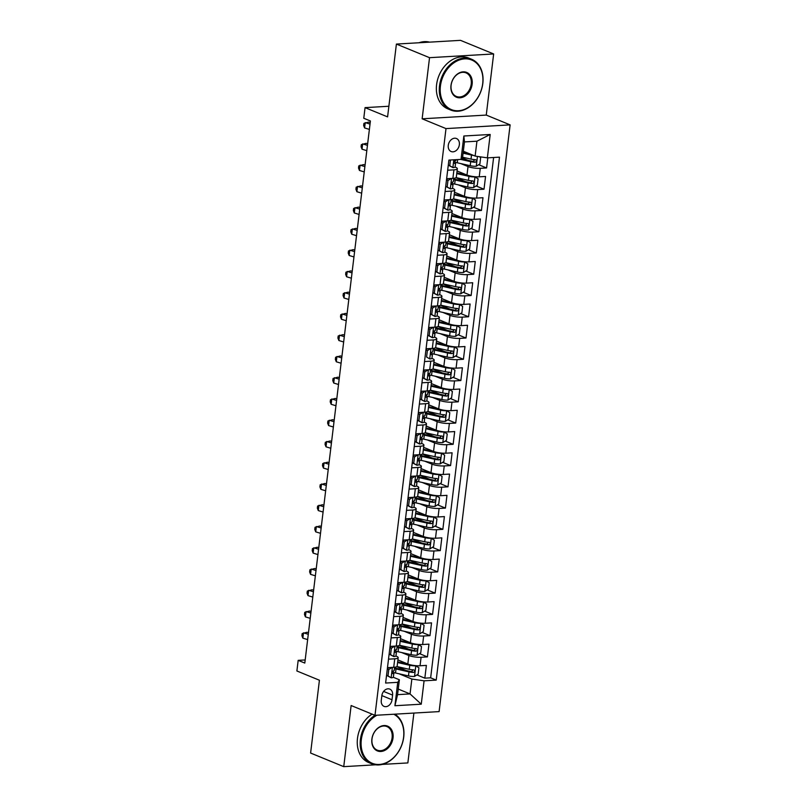 <?xml version="1.0" encoding="UTF-8"?>
<svg xmlns="http://www.w3.org/2000/svg" width="807" height="807" viewBox="0 0 807 807"><rect width="100%" height="100%" fill="white"/><g stroke="black" fill="none" stroke-linecap="round" stroke-linejoin="round"><path stroke-width="1.21" d="M448.268 145.351A7.031 5.326 112.3 0 0 451.143 151.534A7.031 5.326 112.3 0 0 459.365 144.705A7.031 5.326 112.3 0 0 456.49 138.522A7.031 5.326 112.3 0 0 448.268 145.351M493.652 53.958L460.515 40.35L396.398 44.072L429.536 57.68L422.142 118.8L445.999 128.595L510.115 124.873L486.258 115.078L493.652 53.958L429.536 57.68M445.999 128.595L374.993 715.325L439.109 711.603L510.115 124.873M382.195 764.411L407.858 762.928L413.89 713.065M374.993 715.325L351.136 705.53L343.742 766.65L375.568 764.804M343.742 766.65L310.604 753.042L319.421 680.23L296.885 670.98L298.176 660.348L304.804 663.072L370.403 120.979L363.775 118.266L365.057 107.634L387.592 116.884L396.398 44.072M397.901 659.924L407.828 664A8.786 1.957 6.9 0 0 420.054 665.775L426.378 665.402L424.835 678.162L416.926 674.914M406.335 670.556L396.792 666.643M401.634 652.53L408.856 655.496A8.786 1.957 6.9 0 0 421.093 657.271L427.417 656.898L419.499 653.65M408.907 649.302L399.364 645.388M427.417 656.898L428.961 644.147L422.636 644.511A8.786 1.957 6.9 0 1 410.4 642.735L400.474 638.66M403.046 617.405L412.972 621.481A8.786 1.957 6.9 0 0 425.208 623.256L431.533 622.883L429.99 635.644L422.071 632.395M411.479 628.048L401.936 624.124M405.618 596.151L415.544 600.226A8.786 1.957 6.9 0 0 427.781 602.002L434.105 601.629L432.562 614.389L424.643 611.131M414.052 606.783L404.509 602.869M408.191 574.887L418.117 578.962A8.786 1.957 6.9 0 0 430.353 580.737L436.678 580.374L435.134 593.125L427.216 589.877M416.624 585.529L407.081 581.605M410.763 553.632L420.689 557.708A8.786 1.957 6.9 0 0 432.925 559.483L439.25 559.11L437.707 571.87L429.788 568.612M419.196 564.264L409.653 560.351M413.335 532.368L423.261 536.443A8.786 1.957 6.9 0 0 435.498 538.219L441.822 537.855L440.279 550.606L432.36 547.358M421.768 543.01L412.226 539.096M415.908 511.113L425.834 515.189A8.786 1.957 6.9 0 0 438.07 516.964L444.395 516.591L442.851 529.352L434.933 526.103M424.341 521.756L414.798 517.832M418.48 489.859L428.406 493.934A8.786 1.957 6.9 0 0 440.642 495.71L446.967 495.337L445.424 508.097L437.505 504.839M426.913 500.491L417.37 496.577M421.052 468.595L430.978 472.67A8.786 1.957 6.9 0 0 443.214 474.445L449.539 474.082L447.996 486.833L440.077 483.585M429.485 479.237L419.943 475.313M423.625 447.34L433.551 451.416A8.786 1.957 6.9 0 0 445.787 453.191L452.112 452.818L450.568 465.578L442.65 462.32M432.058 457.973L422.515 454.059M426.197 426.076L436.123 430.151A8.786 1.957 6.9 0 0 448.359 431.927L454.684 431.563L453.141 444.314L445.222 441.066M434.63 436.718L425.087 432.804M428.769 404.821L438.695 408.897A8.786 1.957 6.9 0 0 450.931 410.672L457.256 410.299L455.713 423.06L447.794 419.811M437.202 415.464L427.66 411.54M431.342 383.567L441.268 387.642A8.786 1.957 6.9 0 0 453.504 389.408L459.829 389.045L458.285 401.805L450.367 398.547M439.775 394.199L430.232 390.285M433.914 362.303L443.84 366.378A8.786 1.957 6.9 0 0 456.076 368.153L462.401 367.79L460.858 380.541L452.939 377.293M442.347 372.945L432.804 369.021M436.486 341.048L446.412 345.124A8.786 1.957 6.9 0 0 458.648 346.899L464.973 346.526L463.43 359.286L455.511 356.028M444.919 351.681L435.377 347.767M439.058 319.784L448.985 323.859A8.786 1.957 6.9 0 0 461.221 325.635L467.546 325.271L466.002 338.022L458.083 334.774M447.492 330.426L437.949 326.512M441.631 298.529L451.557 302.605A8.786 1.957 6.9 0 0 463.793 304.38L470.118 304.007L468.574 316.768L460.656 313.52M450.064 309.172L440.521 305.248M444.203 277.275L454.129 281.35A8.786 1.957 6.9 0 0 466.365 283.116L472.69 282.753L471.147 295.503L463.228 292.255M452.636 287.907L443.104 283.993M446.775 256.011L456.701 260.086A8.786 1.957 6.9 0 0 468.938 261.861L475.262 261.498L473.719 274.249L465.8 271.001M455.209 266.653L445.676 262.729M449.348 234.756L459.274 238.832A8.786 1.957 6.9 0 0 471.51 240.607L477.835 240.234L476.291 252.995L468.373 249.736M457.781 245.389L448.248 241.475M451.92 213.492L461.846 217.567A8.786 1.957 6.9 0 0 474.082 219.343L480.407 218.979L478.864 231.73L470.945 228.482M460.353 224.134L450.82 220.22M454.492 192.237L464.418 196.313A8.786 1.957 6.9 0 0 476.655 198.088L482.979 197.715L481.436 210.476L473.517 207.228M462.925 202.88L453.393 198.956M457.065 170.973L466.991 175.058A8.786 1.957 6.9 0 0 479.227 176.824L485.552 176.461L484.008 189.211L476.09 185.963M465.498 181.615L455.965 177.701M447.673 170.216L453.917 169.853A8.786 1.957 -173.1 0 0 457.337 168.734A8.786 1.957 -173.1 0 0 455.552 167.271L455.037 167.069M445.101 191.481L451.345 191.118A8.786 1.957 -173.1 0 0 454.765 189.988A8.786 1.957 -173.1 0 0 452.979 188.535L452.465 188.324M442.529 212.735L448.773 212.372A8.786 1.957 -173.1 0 0 452.192 211.252A8.786 1.957 -173.1 0 0 450.407 209.79L449.892 209.588M439.956 233.99L446.2 233.626A8.786 1.957 -173.1 0 0 449.62 232.507A8.786 1.957 -173.1 0 0 447.824 231.054L447.32 230.842M437.384 255.254L443.628 254.891A8.786 1.957 -173.1 0 0 447.048 253.771A8.786 1.957 -173.1 0 0 445.252 252.309L444.748 252.097M434.812 276.508L441.056 276.145A8.786 1.957 -173.1 0 0 444.475 275.026A8.786 1.957 -173.1 0 0 442.68 273.573L442.175 273.361M432.239 297.773L438.483 297.41A8.786 1.957 -173.1 0 0 441.903 296.28A8.786 1.957 -173.1 0 0 440.108 294.827L439.603 294.616M429.667 319.027L435.911 318.664A8.786 1.957 -173.1 0 0 439.331 317.544A8.786 1.957 -173.1 0 0 437.535 316.082L437.031 315.88M427.095 340.282L433.339 339.918A8.786 1.957 -173.1 0 0 436.758 338.799A8.786 1.957 -173.1 0 0 434.963 337.346L434.459 337.134M424.522 361.546L430.767 361.183A8.786 1.957 -173.1 0 0 434.186 360.063A8.786 1.957 -173.1 0 0 432.391 358.601L431.886 358.389M421.95 382.8L428.194 382.437A8.786 1.957 -173.1 0 0 431.614 381.318A8.786 1.957 -173.1 0 0 429.818 379.865L429.314 379.653M419.378 404.065L425.622 403.702A8.786 1.957 -173.1 0 0 429.042 402.572A8.786 1.957 -173.1 0 0 427.246 401.119L426.742 400.908M416.805 425.319L423.05 424.956A8.786 1.957 -173.1 0 0 426.469 423.836A8.786 1.957 -173.1 0 0 424.674 422.374L424.169 422.172M414.233 446.574L420.477 446.21A8.786 1.957 -173.1 0 0 423.897 445.091A8.786 1.957 -173.1 0 0 422.101 443.638L421.597 443.426M411.661 467.838L417.905 467.475A8.786 1.957 -173.1 0 0 421.325 466.355A8.786 1.957 -173.1 0 0 419.529 464.893L419.025 464.681M409.088 489.092L415.333 488.729A8.786 1.957 -173.1 0 0 418.752 487.61A8.786 1.957 -173.1 0 0 416.957 486.157L416.452 485.945M406.516 510.357L412.76 509.994A8.786 1.957 -173.1 0 0 416.18 508.864A8.786 1.957 -173.1 0 0 414.384 507.411L413.88 507.2M403.944 531.611L410.188 531.248A8.786 1.957 -173.1 0 0 413.608 530.128A8.786 1.957 -173.1 0 0 411.812 528.666L411.308 528.464M401.361 552.866L407.616 552.502A8.786 1.957 -173.1 0 0 411.035 551.383A8.786 1.957 -173.1 0 0 409.24 549.93L408.735 549.718M398.789 574.13L405.043 573.767A8.786 1.957 -173.1 0 0 408.463 572.647A8.786 1.957 -173.1 0 0 406.667 571.185L406.163 570.973M396.217 595.384L402.471 595.021A8.786 1.957 -173.1 0 0 405.891 593.902A8.786 1.957 -173.1 0 0 404.095 592.449L403.591 592.237M393.645 616.649L399.899 616.286A8.786 1.957 -173.1 0 0 403.318 615.166A8.786 1.957 -173.1 0 0 401.523 613.703L401.018 613.491M391.072 637.903L397.316 637.54A8.786 1.957 -173.1 0 0 400.746 636.42A8.786 1.957 -173.1 0 0 398.951 634.958L398.446 634.756M392.02 699.77L392.585 695.099A6.809 5.165 112.3 0 0 389.801 689.107A6.809 5.165 112.3 0 0 381.842 695.725L381.277 700.395A6.809 5.165 112.3 0 0 384.061 706.387A6.809 5.165 112.3 0 0 392.02 699.77L381.862 695.604M463.329 151.232L475.131 156.084L476.937 141.205L464.459 141.921L462.653 156.81L461.029 159.382L448.894 160.089L385.615 683.045L397.74 682.339L399.374 679.766L393.302 677.275M461.029 159.382L463.854 136L490.192 134.476L487.367 157.859L499.493 157.153L436.214 680.109L424.079 680.815L421.254 704.198L394.916 705.732L397.74 682.339M460.807 163.589L468.02 166.555L466.991 175.058M458.235 184.843L465.447 187.809L464.418 196.313M455.662 206.108L462.875 209.063L461.846 217.567M453.09 227.362L460.303 230.328L459.274 238.832M450.518 248.617L457.73 251.582L456.701 260.086M447.935 269.881L455.158 272.847L454.129 281.35M445.363 291.135L452.586 294.101L451.557 302.605M442.791 312.4L450.013 315.355L448.985 323.859M440.219 333.654L447.441 336.62L446.412 345.124M437.646 354.909L444.869 357.874L443.84 366.378M435.074 376.173L442.297 379.139L441.268 387.642M432.502 397.427L439.724 400.393L438.695 408.897M429.929 418.692L437.152 421.647L436.123 430.151M427.357 439.946L434.58 442.912L433.551 451.416M424.785 461.2L432.007 464.166L430.978 472.67M422.212 482.465L429.435 485.431L428.406 493.934M419.64 503.719L426.863 506.685L425.834 515.189M417.068 524.984L424.29 527.939L423.261 536.443M414.495 546.238L421.718 549.204L420.689 557.708M411.923 567.492L419.146 570.458L418.117 578.962M409.351 588.757L416.573 591.723L415.544 600.226M406.778 610.011L414.001 612.977L412.972 621.481M404.206 631.276L411.429 634.231L410.4 642.735M388.5 659.158L394.744 658.794A8.786 1.957 6.9 0 0 398.174 657.675A8.786 1.957 6.9 0 0 396.378 656.222L395.874 656.01M424.835 678.162L430.645 677.819L493.612 157.496M468.02 166.555A8.786 1.957 -173.1 0 0 480.256 168.33L486.581 167.957L487.811 157.829M484.008 189.211L477.683 189.584A8.786 1.957 -173.1 0 1 465.447 187.809M481.436 210.476L475.111 210.839A8.786 1.957 -173.1 0 1 462.875 209.063M478.864 231.73L472.539 232.103A8.786 1.957 -173.1 0 1 460.303 230.328M476.291 252.995L469.967 253.358A8.786 1.957 -173.1 0 1 457.73 251.582M473.719 274.249L467.394 274.622A8.786 1.957 -173.1 0 1 455.158 272.847M471.147 295.503L464.822 295.876A8.786 1.957 -173.1 0 1 452.586 294.101M468.574 316.768L462.25 317.131A8.786 1.957 -173.1 0 1 450.013 315.355M466.002 338.022L459.677 338.395A8.786 1.957 -173.1 0 1 447.441 336.62M463.43 359.286L457.105 359.65A8.786 1.957 -173.1 0 1 444.869 357.874M460.858 380.541L454.533 380.914A8.786 1.957 -173.1 0 1 442.297 379.139M458.285 401.805L451.96 402.168A8.786 1.957 -173.1 0 1 439.724 400.393M455.713 423.06L449.388 423.423A8.786 1.957 -173.1 0 1 437.152 421.647M453.141 444.314L446.816 444.687A8.786 1.957 -173.1 0 1 434.58 442.912M450.568 465.578L444.243 465.942A8.786 1.957 -173.1 0 1 432.007 464.166M447.996 486.833L441.671 487.206A8.786 1.957 -173.1 0 1 429.435 485.431M445.424 508.097L439.099 508.46A8.786 1.957 -173.1 0 1 426.863 506.685M442.851 529.352L436.526 529.715A8.786 1.957 -173.1 0 1 424.29 527.939M440.279 550.606L433.954 550.979A8.786 1.957 -173.1 0 1 421.718 549.204M437.707 571.87L431.382 572.234A8.786 1.957 -173.1 0 1 419.146 570.458M435.134 593.125L428.81 593.498A8.786 1.957 -173.1 0 1 416.573 591.723M432.562 614.389L426.237 614.752A8.786 1.957 -173.1 0 1 414.001 612.977M429.99 635.644L423.665 636.007A8.786 1.957 -173.1 0 1 411.429 634.231M387.471 667.661L393.715 667.298A8.786 1.957 6.9 0 0 397.145 666.178L398.174 657.675M390.043 646.407L396.287 646.044A8.786 1.957 6.9 0 0 399.717 644.924L400.746 636.42M392.616 625.153L398.87 624.789A8.786 1.957 6.9 0 0 402.29 623.66L403.318 615.166M395.188 603.888L401.442 603.525A8.786 1.957 6.9 0 0 404.862 602.405L405.891 593.902M397.76 582.634L404.014 582.271A8.786 1.957 6.9 0 0 407.434 581.151L408.463 572.647M400.333 561.369L406.587 561.006A8.786 1.957 6.9 0 0 410.006 559.887L411.035 551.383M402.915 540.115L409.159 539.752A8.786 1.957 6.9 0 0 412.579 538.632L413.608 530.128M405.487 518.861L411.731 518.498A8.786 1.957 6.9 0 0 415.151 517.368L416.18 508.864M408.06 497.596L414.304 497.233A8.786 1.957 6.9 0 0 417.723 496.113L418.752 487.61M410.632 476.342L416.876 475.979A8.786 1.957 6.9 0 0 420.296 474.859L421.325 466.355M413.204 455.077L419.448 454.714A8.786 1.957 6.9 0 0 422.868 453.595L423.897 445.091M415.776 433.823L422.021 433.46A8.786 1.957 6.9 0 0 425.44 432.34L426.469 423.836M418.349 412.569L424.593 412.206A8.786 1.957 6.9 0 0 428.013 411.076L429.042 402.572M420.921 391.304L427.165 390.941A8.786 1.957 6.9 0 0 430.585 389.821L431.614 381.318M423.493 370.05L429.738 369.687A8.786 1.957 6.9 0 0 433.157 368.567L434.186 360.063M426.066 348.785L432.31 348.422A8.786 1.957 6.9 0 0 435.73 347.303L436.758 338.799M428.638 327.531L434.882 327.168A8.786 1.957 6.9 0 0 438.302 326.048L439.331 317.544M431.21 306.277L437.455 305.914A8.786 1.957 6.9 0 0 440.874 304.784L441.903 296.28M433.783 285.012L440.027 284.649A8.786 1.957 6.9 0 0 443.447 283.529L444.475 275.026M436.355 263.758L442.599 263.395A8.786 1.957 6.9 0 0 446.019 262.275L447.048 253.771M438.927 242.493L445.171 242.13A8.786 1.957 6.9 0 0 448.591 241.011L449.62 232.507M441.5 221.239L447.744 220.876A8.786 1.957 6.9 0 0 451.163 219.756L452.192 211.252M444.072 199.985L450.316 199.622A8.786 1.957 6.9 0 0 453.736 198.492L454.765 189.988M446.644 178.72L452.888 178.357A8.786 1.957 6.9 0 0 456.308 177.237L457.337 168.734M399.374 679.766L397.569 694.645L410.047 693.919L411.852 679.04L424.079 680.815M398.244 689.077L410.047 693.919L421.254 704.198M399.062 673.784L411.852 679.04M388.883 106.252L365.057 107.634M305.177 659.944L298.176 660.348M430.645 677.819L436.214 680.109M486.581 167.957L478.662 164.709M468.07 160.361L461.987 157.859M487.367 157.859L475.131 156.084M397.569 694.645L394.916 705.732M463.854 136L464.459 141.921M490.192 134.476L476.937 141.205M422.142 118.8L486.258 115.078M392.172 667.389L388.772 669.517L388.006 675.893L391.213 677.819A5.82 1.301 6.9 0 0 393.392 677.073L393.887 673.038A5.82 1.301 6.9 0 0 393.786 672.745L392.696 671.333M391.213 677.819L386.543 675.338M387.36 668.62L389.024 667.571M394.583 667.228L394.189 670.486A5.82 1.301 -173.1 0 1 393.15 671.081C391.93 672.1 391.819 672.947 392.838 673.633A5.82 1.301 6.9 0 0 393.887 673.038M308.284 634.282L303.493 632.829L302.847 638.145L307.638 639.598M302.847 638.145L301.909 635.724L302.171 633.596L306.983 632.274L308.476 632.728M388.772 669.517L387.32 668.912M386.553 675.298L388.006 675.893M393.614 672.524A16.806 3.753 -173.1 0 0 395.521 672.988L408.483 675.903A5.82 1.301 -173.1 0 0 414.435 676.468L418.157 674.138L418.924 667.762L415.716 665.836A5.82 1.301 -173.1 0 1 409.764 665.281L397.579 662.537M415.716 665.836L415.181 665.614M408.725 664.332L398.043 661.932A13.951 3.107 -173.1 0 1 397.669 661.841M394.421 668.569A16.806 3.753 6.9 0 0 396.005 668.953L408.967 671.868A5.82 1.301 6.9 0 0 413.456 672.433C415.111 671.595 415.212 670.748 413.769 669.881A5.82 1.301 -173.1 0 1 409.28 669.316L396.933 666.542M413.002 669.85L411.55 671.656A2.966 0.666 -173.1 0 1 410.208 671.434L397.246 668.519A13.951 3.107 -173.1 0 1 394.512 667.813M376.909 715.214A26.802 20.316 112.3 0 0 361.314 739.737A26.802 20.316 112.3 0 0 379.32 764.451A26.802 20.316 112.3 0 0 403.601 737.285A26.802 20.316 112.3 0 0 393.766 714.235M394.875 714.175A27.458 20.811 -67.7 0 1 403.722 737.094A27.458 20.811 -67.7 0 1 371.634 763.745A27.458 20.811 -67.7 0 1 360.396 739.605A27.458 20.811 -67.7 0 1 374.973 715.315M371.886 739.121A13.396 10.158 -67.7 0 1 384.031 725.543A13.396 10.158 -67.7 0 1 393.029 737.901A13.396 10.158 -67.7 0 1 380.884 751.478A13.396 10.158 -67.7 0 1 371.886 739.121M392.111 737.769A12.741 9.654 112.3 0 0 386.896 726.562A12.741 9.654 112.3 0 0 372.007 738.93A12.741 9.654 112.3 0 0 377.222 750.137A12.741 9.654 112.3 0 0 392.111 737.769M371.634 763.745L368.718 762.554A27.458 20.811 -67.7 0 1 357.481 738.405A27.458 20.811 -67.7 0 1 372.057 714.124M440.42 86.046A26.802 20.316 112.3 0 0 458.426 110.751A26.802 20.316 112.3 0 0 482.707 83.585A26.802 20.316 112.3 0 0 464.701 58.881A26.802 20.316 112.3 0 0 440.42 86.046M482.828 83.393A27.458 20.811 -67.7 0 1 450.74 110.055A27.458 20.811 -67.7 0 1 439.502 85.915A27.458 20.811 -67.7 0 1 471.601 59.254A27.458 20.811 -67.7 0 1 482.828 83.393M450.992 85.431A13.396 10.158 -67.7 0 1 463.137 71.843A13.396 10.158 -67.7 0 1 472.135 84.2A13.396 10.158 -67.7 0 1 459.99 97.788A13.396 10.158 -67.7 0 1 450.992 85.431M471.217 84.069A12.741 9.654 112.3 0 0 466.002 72.862A12.741 9.654 112.3 0 0 451.113 85.239A12.741 9.654 112.3 0 0 456.328 96.436A12.741 9.654 112.3 0 0 471.217 84.069M450.74 110.055L447.824 108.854A27.458 20.811 -67.7 0 1 436.587 84.715A27.458 20.811 -67.7 0 1 468.685 58.054L471.601 59.254M418.934 42.771A27.458 20.811 -67.7 0 1 429.576 42.146M394.744 646.135L391.345 648.253L390.578 654.628L393.786 656.555A5.82 1.301 6.9 0 0 395.965 655.819L396.459 651.784A5.82 1.301 6.9 0 0 396.358 651.491L395.269 650.069M393.786 656.555L389.115 654.084M389.932 647.355L391.597 646.316M397.155 645.973L396.762 649.232A5.82 1.301 -173.1 0 1 395.723 649.827C394.502 650.835 394.391 651.693 395.41 652.379A5.82 1.301 6.9 0 0 396.459 651.784M310.856 613.017L306.065 611.565L305.419 616.881L310.211 618.333M305.419 616.881L304.481 614.46L304.743 612.342L309.555 611.02L311.048 611.474M391.345 648.253L389.892 647.658M389.125 654.033L390.578 654.628M397.316 624.88L393.927 626.999L393.15 633.374L396.358 635.301A5.82 1.301 6.9 0 0 398.537 634.564L399.031 630.519A5.82 1.301 6.9 0 0 398.93 630.237L397.841 628.814M396.358 635.301L391.688 632.829M392.505 626.101L394.169 625.062M399.727 624.719L399.334 627.967A5.82 1.301 -173.1 0 1 398.295 628.562C397.074 629.581 396.963 630.428 397.982 631.114A5.82 1.301 6.9 0 0 399.031 630.519M313.429 591.763L308.637 590.31L307.992 595.627L312.783 597.079M307.992 595.627L307.053 593.206L307.316 591.077L312.127 589.766L313.62 590.21M393.927 626.999L392.464 626.403M391.698 632.779L393.15 633.374M399.889 603.616L396.499 605.734L395.723 612.12L398.93 614.036A5.82 1.301 6.9 0 0 401.109 613.3L401.604 609.265A5.82 1.301 6.9 0 0 401.503 608.972L400.423 607.56M398.93 614.036L394.26 611.565M395.077 604.836L396.741 603.797M402.3 603.454L401.906 606.713A5.82 1.301 -173.1 0 1 400.867 607.308C399.647 608.327 399.536 609.174 400.554 609.86A5.82 1.301 6.9 0 0 401.604 609.265M316.001 570.499L311.209 569.056L310.564 574.362L315.355 575.815M310.564 574.362L309.626 571.951L309.888 569.823L314.7 568.501L316.193 568.955M396.499 605.734L395.037 605.139M394.27 611.514L395.723 612.12M402.461 582.361L399.072 584.48L398.295 590.855L401.503 592.782A5.82 1.301 6.9 0 0 403.682 592.045L404.176 588A5.82 1.301 6.9 0 0 404.075 587.718L402.996 586.296M401.503 592.782L396.832 590.31M397.649 583.582L399.314 582.543M404.872 582.2L404.478 585.458A5.82 1.301 -173.1 0 1 403.439 586.053C402.219 587.062 402.118 587.92 403.127 588.596A5.82 1.301 6.9 0 0 404.176 588M318.573 549.244L313.782 547.792L313.136 553.108L317.928 554.56M313.136 553.108L312.198 550.687L312.46 548.558L317.272 547.247L318.765 547.701M399.072 584.48L397.609 583.885M396.842 590.26L398.295 590.855M396.187 651.269A16.806 3.753 -173.1 0 0 398.093 651.733L411.056 654.648A5.82 1.301 -173.1 0 0 417.007 655.203L420.729 652.883L421.496 646.508L418.288 644.581A5.82 1.301 -173.1 0 1 412.337 644.016L400.151 641.283M418.288 644.581L417.754 644.359M411.298 643.068L400.615 640.667A13.951 3.107 -173.1 0 1 400.242 640.587M396.994 647.315A16.806 3.753 6.9 0 0 398.577 647.698L411.54 650.603A5.82 1.301 6.9 0 0 416.029 651.178C417.683 650.341 417.794 649.494 416.341 648.626A5.82 1.301 -173.1 0 1 411.852 648.061L399.505 645.277M415.575 648.586L414.122 650.392A2.966 0.666 -173.1 0 1 412.781 650.17L399.818 647.254A13.951 3.107 -173.1 0 1 397.084 646.548M398.759 630.015A16.806 3.753 -173.1 0 0 400.665 630.479L413.628 633.384A5.82 1.301 -173.1 0 0 419.579 633.949L423.302 631.619L424.068 625.243L420.861 623.317A5.82 1.301 -173.1 0 1 414.909 622.762L402.723 620.018M420.861 623.317L420.326 623.095M413.87 621.814L403.187 619.413A13.951 3.107 -173.1 0 1 402.814 619.322M399.566 626.05A16.806 3.753 6.9 0 0 401.15 626.434L414.112 629.349A5.82 1.301 6.9 0 0 418.601 629.914C420.255 629.077 420.366 628.229 418.914 627.372A5.82 1.301 -173.1 0 1 414.425 626.797L402.078 624.023M418.147 627.332L416.694 629.137A2.966 0.666 -173.1 0 1 415.353 628.915L402.39 626A13.951 3.107 -173.1 0 1 399.657 625.294M401.331 608.75A16.806 3.753 -173.1 0 0 403.238 609.214L416.2 612.13A5.82 1.301 -173.1 0 0 422.152 612.695L425.874 610.364L426.641 603.989L423.433 602.062A5.82 1.301 -173.1 0 1 417.481 601.497L405.296 598.764M423.433 602.062L422.898 601.84M416.442 600.549L405.76 598.148A13.951 3.107 -173.1 0 1 405.386 598.068M402.138 604.796A16.806 3.753 6.9 0 0 403.722 605.179L416.684 608.095A5.82 1.301 6.9 0 0 421.173 608.66C422.828 607.822 422.939 606.975 421.486 606.107A5.82 1.301 -173.1 0 1 416.997 605.543L404.65 602.768M420.719 606.067L419.267 607.873A2.966 0.666 -173.1 0 1 417.925 607.661L404.963 604.746A13.951 3.107 -173.1 0 1 402.229 604.029M403.904 587.496A16.806 3.753 -173.1 0 0 405.81 587.96L418.772 590.875A5.82 1.301 -173.1 0 0 424.724 591.43L428.446 589.11L429.223 582.725L426.005 580.808A5.82 1.301 -173.1 0 1 420.064 580.243L407.868 577.499M426.005 580.808L425.471 580.586M419.015 579.295L408.332 576.894A13.951 3.107 -173.1 0 1 407.959 576.803M404.711 583.542A16.806 3.753 6.9 0 0 406.294 583.915L419.257 586.83A5.82 1.301 6.9 0 0 423.746 587.405C425.4 586.568 425.511 585.711 424.058 584.853A5.82 1.301 -173.1 0 1 419.569 584.278L407.222 581.504M423.292 584.813L421.839 586.618A2.966 0.666 -173.1 0 1 420.497 586.396L407.535 583.481A13.951 3.107 -173.1 0 1 404.801 582.775M405.033 561.097L401.644 563.225L400.867 569.601L404.075 571.527A5.82 1.301 6.9 0 0 406.254 570.781L406.748 566.746A5.82 1.301 6.9 0 0 406.647 566.453L405.568 565.041M404.075 571.527L399.404 569.046M400.222 562.328L401.886 561.279M407.444 560.936L407.051 564.194A5.82 1.301 -173.1 0 1 406.012 564.789C404.791 565.808 404.69 566.655 405.699 567.341A5.82 1.301 6.9 0 0 406.748 566.746M321.146 527.99L316.354 526.537L315.719 531.853L320.5 533.306M315.719 531.853L314.77 529.432L315.033 527.304L319.844 525.982L321.337 526.436M401.644 563.225L400.181 562.62M399.415 569.006L400.867 569.601M406.476 566.232A16.806 3.753 -173.1 0 0 408.382 566.696L421.345 569.611A5.82 1.301 -173.1 0 0 427.296 570.176L431.019 567.846L431.795 561.47L428.578 559.544A5.82 1.301 -173.1 0 1 422.636 558.989L410.44 556.245M428.578 559.544L428.043 559.322M421.587 558.041L410.904 555.64A13.951 3.107 -173.1 0 1 410.531 555.549M407.283 562.277A16.806 3.753 6.9 0 0 408.867 562.661L421.829 565.576A5.82 1.301 6.9 0 0 426.318 566.141C427.972 565.303 428.083 564.456 426.631 563.589A5.82 1.301 -173.1 0 1 422.142 563.024L409.795 560.25M425.864 563.558L424.411 565.364A2.966 0.666 -173.1 0 1 423.07 565.142L410.107 562.227A13.951 3.107 -173.1 0 1 407.374 561.521M407.606 539.843L404.216 541.961L403.439 548.336L406.647 550.263A5.82 1.301 6.9 0 0 408.826 549.527L409.32 545.492A5.82 1.301 6.9 0 0 409.22 545.199L408.14 543.777M406.647 550.263L401.977 547.792M402.794 541.063L404.458 540.024M410.017 539.681L409.623 542.94A5.82 1.301 -173.1 0 1 408.584 543.535C407.364 544.543 407.263 545.401 408.271 546.087A5.82 1.301 6.9 0 0 409.32 545.492M323.718 506.725L318.926 505.273L318.291 510.589L323.072 512.042M318.291 510.589L317.343 508.168L317.605 506.05L322.417 504.728L323.91 505.182M404.216 541.961L402.764 541.366M401.987 547.741L403.439 548.336M409.048 544.977A16.806 3.753 -173.1 0 0 410.955 545.441L423.917 548.357A5.82 1.301 -173.1 0 0 429.869 548.911L433.591 546.591L434.368 540.216L431.15 538.289A5.82 1.301 -173.1 0 1 425.208 537.724L413.023 534.991M431.15 538.289L430.615 538.067M424.159 536.776L413.477 534.375A13.951 3.107 -173.1 0 1 413.103 534.295M409.855 541.023A16.806 3.753 6.9 0 0 411.439 541.406L424.411 544.311A5.82 1.301 6.9 0 0 428.89 544.886C430.545 544.049 430.656 543.202 429.203 542.334A5.82 1.301 -173.1 0 1 424.714 541.769L412.367 538.985M428.436 542.294L426.984 544.1A2.966 0.666 -173.1 0 1 425.642 543.878L412.68 540.962A13.951 3.107 -173.1 0 1 409.946 540.256M410.178 518.588L406.789 520.707L406.012 527.082L409.22 529.009A5.82 1.301 6.9 0 0 411.399 528.272L411.893 524.227A5.82 1.301 6.9 0 0 411.792 523.945L410.713 522.522M409.22 529.009L404.549 526.537M405.366 519.809L407.031 518.77M412.589 518.417L412.195 521.675A5.82 1.301 -173.1 0 1 411.156 522.27C409.936 523.289 409.835 524.136 410.844 524.822A5.82 1.301 6.9 0 0 411.893 524.227M326.29 485.471L321.499 484.018L320.863 489.335L325.645 490.787M320.863 489.335L319.915 486.914L320.177 484.785L324.989 483.474L326.482 483.918M406.789 520.707L405.336 520.112M404.559 526.487L406.012 527.082M411.62 523.723A16.806 3.753 -173.1 0 0 413.527 524.187L426.489 527.092A5.82 1.301 -173.1 0 0 432.441 527.657L436.163 525.327L436.94 518.951L433.722 517.025A5.82 1.301 -173.1 0 1 427.781 516.47L415.595 513.726M433.722 517.025L433.188 516.803M426.732 515.522L416.049 513.121A13.951 3.107 -173.1 0 1 415.676 513.03M412.427 519.758A16.806 3.753 6.9 0 0 414.011 520.142L426.984 523.057A5.82 1.301 6.9 0 0 431.463 523.622C433.117 522.785 433.228 521.937 431.775 521.08A5.82 1.301 -173.1 0 1 427.286 520.505L414.939 517.731M431.009 521.04L429.556 522.845A2.966 0.666 -173.1 0 1 428.214 522.623L415.252 519.708A13.951 3.107 -173.1 0 1 412.518 519.002M412.75 497.324L409.361 499.442L408.584 505.828L411.792 507.744A5.82 1.301 6.9 0 0 413.971 507.008L414.465 502.973A5.82 1.301 6.9 0 0 414.364 502.68L413.285 501.268M411.792 507.744L407.121 505.273M407.938 498.544L409.603 497.505M415.161 497.162L414.768 500.421A5.82 1.301 -173.1 0 1 413.729 501.016C412.508 502.035 412.407 502.882 413.416 503.568A5.82 1.301 6.9 0 0 414.465 502.973M328.863 464.207L324.071 462.764L323.436 468.07L328.217 469.523M323.436 468.07L322.487 465.659L322.75 463.531L327.561 462.209L329.054 462.663M409.361 499.442L407.908 498.847M407.132 505.222L408.584 505.828M414.193 502.458A16.806 3.753 -173.1 0 0 416.099 502.922L429.062 505.838A5.82 1.301 -173.1 0 0 435.013 506.403L438.736 504.072L439.512 497.697L436.294 495.77A5.82 1.301 -173.1 0 1 430.353 495.205L418.167 492.472M436.294 495.77L435.76 495.548M429.304 494.257L418.621 491.856A13.951 3.107 -173.1 0 1 418.248 491.776M415 498.504A16.806 3.753 6.9 0 0 416.583 498.887L429.556 501.803A5.82 1.301 6.9 0 0 434.035 502.368C435.689 501.53 435.8 500.683 434.348 499.815A5.82 1.301 -173.1 0 1 429.859 499.251L417.512 496.476M433.581 499.775L432.128 501.581A2.966 0.666 -173.1 0 1 430.787 501.369L417.824 498.454A13.951 3.107 -173.1 0 1 415.101 497.737M415.323 476.069L411.933 478.188L411.156 484.563L414.364 486.49A5.82 1.301 6.9 0 0 416.543 485.753L417.037 481.708A5.82 1.301 6.9 0 0 416.937 481.426L415.857 480.004M414.364 486.49L409.694 484.018M410.511 477.29L412.175 476.251M417.733 475.908L417.34 479.166A5.82 1.301 -173.1 0 1 416.301 479.762C415.08 480.77 414.98 481.628 415.988 482.304A5.82 1.301 6.9 0 0 417.037 481.708M331.435 442.952L326.643 441.5L326.008 446.816L330.799 448.268M326.008 446.816L325.06 444.395L325.322 442.266L330.134 440.955L331.627 441.409M411.933 478.188L410.481 477.593M409.704 483.968L411.156 484.563M417.895 454.805L414.505 456.933L413.729 463.309L416.937 465.236A5.82 1.301 6.9 0 0 419.115 464.489L419.61 460.454A5.82 1.301 6.9 0 0 419.509 460.161L418.43 458.749M416.937 465.236L412.276 462.754M413.083 456.036L414.748 454.987M420.316 454.644L419.912 457.902A5.82 1.301 -173.1 0 1 418.873 458.497C417.653 459.516 417.552 460.363 418.561 461.049A5.82 1.301 6.9 0 0 419.61 460.454M334.007 421.698L329.216 420.245L328.58 425.561L333.372 427.014M328.58 425.561L327.632 423.14L327.894 421.012L332.706 419.69L334.199 420.144M414.505 456.933L413.053 456.328M412.276 462.714L413.729 463.309M420.467 433.551L417.078 435.669L416.301 442.044L419.509 443.971A5.82 1.301 6.9 0 0 421.688 443.235L422.182 439.2A5.82 1.301 6.9 0 0 422.081 438.907L421.002 437.485M419.509 443.971L414.848 441.5M415.655 434.771L417.32 433.732M422.888 433.389L422.485 436.648A5.82 1.301 -173.1 0 1 421.446 437.243C420.225 438.251 420.124 439.109 421.133 439.795A5.82 1.301 6.9 0 0 422.182 439.2M336.58 400.433L331.788 398.981L331.152 404.297L335.944 405.75M331.152 404.297L330.204 401.876L330.467 399.758L335.278 398.436L336.771 398.89M417.078 435.669L415.625 435.074M414.848 441.449L416.301 442.044M423.039 412.296L419.65 414.415L418.873 420.79L422.081 422.717A5.82 1.301 6.9 0 0 424.26 421.98L424.754 417.935A5.82 1.301 6.9 0 0 424.653 417.643L423.574 416.23M422.081 422.717L417.421 420.245M418.228 413.517L419.892 412.478M425.46 412.125L425.057 415.383A5.82 1.301 -173.1 0 1 424.018 415.978C422.797 416.997 422.697 417.844 423.705 418.53A5.82 1.301 6.9 0 0 424.754 417.935M339.152 379.179L334.36 377.726L333.725 383.043L338.516 384.495M333.725 383.043L332.777 380.622L333.039 378.493L337.851 377.182L339.344 377.626M419.65 414.415L418.197 413.82M417.421 420.195L418.873 420.79M425.612 391.032L422.222 393.15L421.446 399.536L424.653 401.452A5.82 1.301 6.9 0 0 426.832 400.716L427.327 396.681A5.82 1.301 6.9 0 0 427.226 396.388L426.146 394.976M424.653 401.452L419.993 398.981M420.8 392.252L422.465 391.213M428.033 390.87L427.639 394.129A5.82 1.301 -173.1 0 1 426.59 394.724C425.37 395.743 425.269 396.59 426.278 397.276A5.82 1.301 6.9 0 0 427.327 396.681M341.724 357.915L336.933 356.472L336.297 361.778L341.089 363.231M336.297 361.778L335.349 359.367L335.611 357.239L340.423 355.917L341.916 356.371M422.222 393.15L420.77 392.555M419.993 398.93L421.446 399.536M428.184 369.777L424.795 371.896L424.018 378.271L427.226 380.198A5.82 1.301 6.9 0 0 429.405 379.461L429.899 375.416A5.82 1.301 6.9 0 0 429.798 375.134L428.719 373.712M427.226 380.198L422.565 377.726M423.372 370.998L425.037 369.959M430.605 369.616L430.212 372.874A5.82 1.301 -173.1 0 1 429.163 373.47C427.942 374.478 427.841 375.336 428.85 376.012A5.82 1.301 6.9 0 0 429.899 375.416M344.296 336.66L339.505 335.208L338.869 340.524L343.661 341.976M338.869 340.524L337.921 338.103L338.183 335.974L342.995 334.663L344.488 335.117M424.795 371.896L423.342 371.301M422.565 377.676L424.018 378.271M430.756 348.513L427.367 350.642L426.59 357.017L429.798 358.944A5.82 1.301 6.9 0 0 431.977 358.197L432.471 354.162A5.82 1.301 6.9 0 0 432.37 353.87L431.291 352.457M429.798 358.944L426.59 357.017M425.945 349.734L427.609 348.695M433.177 348.352L432.784 351.61A5.82 1.301 -173.1 0 1 431.735 352.205C430.514 353.224 430.413 354.071 431.422 354.757A5.82 1.301 6.9 0 0 432.471 354.162M346.869 315.406L342.077 313.953L341.442 319.269L346.233 320.722M341.442 319.269L340.493 316.848L340.756 314.72L345.567 313.398L347.06 313.852M427.367 350.642L425.914 350.036M433.329 327.259L429.939 329.377L429.163 335.752L432.37 337.679A5.82 1.301 6.9 0 0 434.559 336.943L435.044 332.908A5.82 1.301 6.9 0 0 434.943 332.615L433.863 331.193M432.37 337.679L427.71 335.208M428.517 328.479L430.181 327.44M435.75 327.097L435.356 330.356A5.82 1.301 -173.1 0 1 434.307 330.951C433.087 331.959 432.986 332.817 433.995 333.503A5.82 1.301 6.9 0 0 435.044 332.908M349.441 294.141L344.66 292.689L344.014 298.005L348.806 299.458M344.014 298.005L343.066 295.584L343.328 293.466L348.14 292.144L349.633 292.598M429.939 329.377L428.487 328.782M427.71 335.157L429.163 335.752M435.901 306.004L432.512 308.123L431.735 314.498L434.943 316.425A5.82 1.301 6.9 0 0 437.132 315.688L437.616 311.643A5.82 1.301 6.9 0 0 437.515 311.351L436.436 309.938M434.943 316.425L430.282 313.953M431.089 307.225L432.754 306.186M438.322 305.833L437.929 309.091A5.82 1.301 -173.1 0 1 436.88 309.686C435.659 310.705 435.558 311.552 436.567 312.238A5.82 1.301 6.9 0 0 437.616 311.643M352.013 272.887L347.232 271.434L346.586 276.751L351.378 278.203M346.586 276.751L345.638 274.33L345.9 272.201L350.712 270.89L352.205 271.334M432.512 308.123L431.059 307.528M430.282 313.903L431.735 314.498M438.473 284.74L435.084 286.858L434.307 293.244L437.515 295.16A5.82 1.301 6.9 0 0 439.704 294.424L440.188 290.389A5.82 1.301 6.9 0 0 440.087 290.096L439.008 288.684M437.515 295.16L432.855 292.689M433.662 285.96L435.326 284.921M440.894 284.578L440.501 287.837A5.82 1.301 -173.1 0 1 439.452 288.432C438.231 289.451 438.13 290.298 439.139 290.984A5.82 1.301 6.9 0 0 440.188 290.389M354.586 251.623L349.804 250.18L349.159 255.486L353.95 256.939M349.159 255.486L348.21 253.075L348.473 250.947L353.284 249.625L354.777 250.079M435.084 286.858L433.631 286.263M432.855 292.638L434.307 293.244M441.046 263.486L437.656 265.604L436.88 271.979L440.087 273.906A5.82 1.301 6.9 0 0 442.276 273.17L442.761 269.124A5.82 1.301 6.9 0 0 442.66 268.842L441.58 267.42M440.087 273.906L435.427 271.434M436.234 264.706L437.898 263.667M443.467 263.324L443.073 266.582A5.82 1.301 -173.1 0 1 442.024 267.178C440.804 268.186 440.703 269.044 441.722 269.72A5.82 1.301 6.9 0 0 442.761 269.124M357.168 230.368L352.377 228.916L351.731 234.232L356.523 235.684M351.731 234.232L350.793 231.811L351.045 229.682L355.857 228.371L357.35 228.825M437.656 265.604L436.204 265.009M435.427 271.384L436.88 271.979M443.618 242.221L440.229 244.35L439.452 250.725L442.66 252.652A5.82 1.301 6.9 0 0 444.849 251.905L445.333 247.87A5.82 1.301 6.9 0 0 445.232 247.578L444.153 246.165M442.66 252.652L437.999 250.17M438.806 243.442L440.471 242.403M446.039 242.06L445.646 245.318A5.82 1.301 -173.1 0 1 444.596 245.913C443.376 246.932 443.275 247.779 444.294 248.465A5.82 1.301 6.9 0 0 445.333 247.87M359.74 209.114L354.949 207.661L354.303 212.977L359.095 214.43M354.303 212.977L353.365 210.556L353.617 208.428L358.429 207.106L359.922 207.56M440.229 244.35L438.776 243.744M437.999 250.13L439.452 250.725M416.765 481.204A16.806 3.753 -173.1 0 0 418.672 481.668L431.634 484.583A5.82 1.301 -173.1 0 0 437.586 485.138L441.308 482.818L442.085 476.433L438.877 474.516A5.82 1.301 -173.1 0 1 432.925 473.951L420.74 471.207M438.877 474.516L438.332 474.294M431.876 473.003L421.193 470.602A13.951 3.107 -173.1 0 1 420.82 470.511M417.572 477.25A16.806 3.753 6.9 0 0 419.156 477.623L432.128 480.538A5.82 1.301 6.9 0 0 436.607 481.113C438.272 480.276 438.372 479.419 436.92 478.561A5.82 1.301 -173.1 0 1 432.431 477.986L420.084 475.212M436.153 478.521L434.701 480.326A2.966 0.666 -173.1 0 1 433.359 480.104L420.397 477.189A13.951 3.107 -173.1 0 1 417.673 476.483M419.337 459.94A16.806 3.753 -173.1 0 0 421.244 460.404L434.206 463.319A5.82 1.301 -173.1 0 0 440.158 463.884L443.88 461.554L444.657 455.178L441.449 453.252A5.82 1.301 -173.1 0 1 435.498 452.697L423.312 449.953M441.449 453.252L440.904 453.03M434.448 451.749L423.766 449.348A13.951 3.107 -173.1 0 1 423.393 449.257M420.144 455.985A16.806 3.753 6.9 0 0 421.728 456.369L434.701 459.284A5.82 1.301 6.9 0 0 439.179 459.849C440.844 459.012 440.945 458.164 439.492 457.297A5.82 1.301 -173.1 0 1 435.003 456.732L422.656 453.958M438.726 457.266L437.273 459.072A2.966 0.666 -173.1 0 1 435.931 458.85L422.969 455.935A13.951 3.107 -173.1 0 1 420.245 455.229M421.91 438.685A16.806 3.753 -173.1 0 0 423.816 439.149L436.779 442.065A5.82 1.301 -173.1 0 0 442.73 442.619L446.453 440.299L447.229 433.924L444.021 431.997A5.82 1.301 -173.1 0 1 438.07 431.432L425.884 428.699M444.021 431.997L443.477 431.775M437.021 430.484L426.338 428.083A13.951 3.107 -173.1 0 1 425.965 428.003M422.717 434.731A16.806 3.753 6.9 0 0 424.3 435.114L437.273 438.019A5.82 1.301 6.9 0 0 441.752 438.594C443.416 437.757 443.517 436.91 442.065 436.042A5.82 1.301 -173.1 0 1 437.576 435.477L425.228 432.693M441.298 436.002L439.845 437.808A2.966 0.666 -173.1 0 1 438.504 437.586L425.541 434.67A13.951 3.107 -173.1 0 1 422.818 433.964M424.482 417.431A16.806 3.753 -173.1 0 0 426.389 417.895L439.351 420.8A5.82 1.301 -173.1 0 0 445.303 421.365L449.025 419.035L449.802 412.659L446.594 410.733A5.82 1.301 -173.1 0 1 440.642 410.178L428.456 407.434M446.594 410.733L446.049 410.511M439.593 409.23L428.91 406.829A13.951 3.107 -173.1 0 1 428.537 406.738M425.289 413.466A16.806 3.753 6.9 0 0 426.873 413.85L439.845 416.765A5.82 1.301 6.9 0 0 444.334 417.33C445.989 416.493 446.089 415.645 444.637 414.788A5.82 1.301 -173.1 0 1 440.148 414.213L427.801 411.439M443.87 414.748L442.418 416.553A2.966 0.666 -173.1 0 1 441.076 416.331L428.113 413.416A13.951 3.107 -173.1 0 1 425.39 412.71M427.054 396.166A16.806 3.753 -173.1 0 0 428.961 396.63L441.923 399.546A5.82 1.301 -173.1 0 0 447.875 400.111L451.597 397.78L452.374 391.405L449.166 389.478A5.82 1.301 -173.1 0 1 443.214 388.913L431.029 386.18M449.166 389.478L448.621 389.256M442.165 387.965L431.483 385.564A13.951 3.107 -173.1 0 1 431.109 385.484M427.861 392.212A16.806 3.753 6.9 0 0 429.445 392.595L442.418 395.511A5.82 1.301 6.9 0 0 446.907 396.076C448.561 395.238 448.662 394.391 447.209 393.523A5.82 1.301 -173.1 0 1 442.72 392.959L430.373 390.185M446.442 393.483L444.99 395.289A2.966 0.666 -173.1 0 1 443.648 395.077L430.686 392.162A13.951 3.107 -173.1 0 1 427.962 391.445M429.627 374.912A16.806 3.753 -173.1 0 0 431.533 375.376L444.496 378.291A5.82 1.301 -173.1 0 0 450.447 378.846L454.17 376.526L454.946 370.141L451.738 368.224A5.82 1.301 -173.1 0 1 445.787 367.659L433.601 364.915M451.738 368.224L451.194 368.002M444.738 366.711L434.055 364.31A13.951 3.107 -173.1 0 1 433.682 364.219M430.444 370.958A16.806 3.753 6.9 0 0 432.017 371.331L444.99 374.246A5.82 1.301 6.9 0 0 449.479 374.821C451.133 373.984 451.234 373.127 449.781 372.269A5.82 1.301 -173.1 0 1 445.293 371.694L432.945 368.92M449.015 372.229L447.562 374.034A2.966 0.666 -173.1 0 1 446.231 373.812L433.258 370.897A13.951 3.107 -173.1 0 1 430.535 370.191M432.199 353.648A16.806 3.753 -173.1 0 0 434.105 354.112L447.068 357.027A5.82 1.301 -173.1 0 0 453.02 357.592L456.742 355.262L457.519 348.886L454.311 346.96A5.82 1.301 -173.1 0 1 448.359 346.405L436.173 343.661M454.311 346.96L453.766 346.738M447.31 345.457L436.627 343.056A13.951 3.107 -173.1 0 1 436.254 342.965M433.016 349.693A16.806 3.753 6.9 0 0 434.59 350.077L447.562 352.992A5.82 1.301 6.9 0 0 452.051 353.557C453.705 352.72 453.806 351.872 452.354 351.005A5.82 1.301 -173.1 0 1 447.865 350.44L435.518 347.666M451.597 350.974L450.145 352.78A2.966 0.666 -173.1 0 1 448.803 352.558L435.83 349.643A13.951 3.107 -173.1 0 1 433.107 348.937M434.771 332.393A16.806 3.753 -173.1 0 0 436.678 332.857L449.64 335.773A5.82 1.301 -173.1 0 0 455.592 336.327L459.314 334.007L460.091 327.632L456.883 325.705A5.82 1.301 -173.1 0 1 450.931 325.14L438.746 322.407M456.883 325.705L456.338 325.483M449.882 324.192L439.2 321.791A13.951 3.107 -173.1 0 1 438.826 321.711M435.588 328.439A16.806 3.753 6.9 0 0 437.162 328.822L450.135 331.727A5.82 1.301 6.9 0 0 454.623 332.302C456.278 331.465 456.379 330.618 454.926 329.75A5.82 1.301 -173.1 0 1 450.437 329.185L438.09 326.401M454.17 329.71L452.717 331.516A2.966 0.666 -173.1 0 1 451.375 331.294L438.403 328.378A13.951 3.107 -173.1 0 1 435.679 327.672M437.344 311.139A16.806 3.753 -173.1 0 0 439.25 311.603L452.213 314.508A5.82 1.301 -173.1 0 0 458.164 315.073L461.886 312.743L462.663 306.367L459.455 304.441A5.82 1.301 -173.1 0 1 453.504 303.886L441.318 301.142M459.455 304.441L458.911 304.219M452.455 302.938L441.772 300.537A13.951 3.107 -173.1 0 1 441.399 300.446M438.161 307.174A16.806 3.753 6.9 0 0 439.734 307.558L452.707 310.473A5.82 1.301 6.9 0 0 457.196 311.038C458.85 310.201 458.951 309.353 457.498 308.496A5.82 1.301 -173.1 0 1 453.009 307.921L440.662 305.147M456.742 308.456L455.289 310.261A2.966 0.666 -173.1 0 1 453.948 310.039L440.975 307.124A13.951 3.107 -173.1 0 1 438.251 306.418M439.916 289.874A16.806 3.753 -173.1 0 0 441.822 290.338L454.785 293.254A5.82 1.301 -173.1 0 0 460.736 293.819L464.459 291.488L465.236 285.113L462.028 283.186A5.82 1.301 -173.1 0 1 456.076 282.621L443.89 279.888M462.028 283.186L461.483 282.964M455.027 281.673L444.344 279.272A13.951 3.107 -173.1 0 1 443.971 279.192M440.733 285.92A16.806 3.753 6.9 0 0 442.307 286.303L455.279 289.219A5.82 1.301 6.9 0 0 459.768 289.784C461.422 288.946 461.523 288.099 460.071 287.231A5.82 1.301 -173.1 0 1 455.582 286.667L443.235 283.893M459.314 287.191L457.862 288.997A2.966 0.666 -173.1 0 1 456.52 288.785L443.547 285.87A13.951 3.107 -173.1 0 1 440.824 285.153M442.498 268.62A16.806 3.753 -173.1 0 0 444.395 269.084L457.357 271.999A5.82 1.301 -173.1 0 0 463.309 272.554L467.031 270.234L467.808 263.849L464.6 261.932A5.82 1.301 -173.1 0 1 458.648 261.367L446.463 258.623M464.6 261.932L464.055 261.71M457.599 260.419L446.917 258.018A13.951 3.107 -173.1 0 1 446.543 257.927M443.305 264.666A16.806 3.753 6.9 0 0 444.879 265.039L457.851 267.954A5.82 1.301 6.9 0 0 462.34 268.529C463.995 267.692 464.096 266.835 462.643 265.977A5.82 1.301 -173.1 0 1 458.154 265.402L445.807 262.628M461.886 265.937L460.434 267.742A2.966 0.666 -173.1 0 1 459.092 267.52L446.12 264.605A13.951 3.107 -173.1 0 1 443.396 263.899M445.071 247.356A16.806 3.753 -173.1 0 0 446.967 247.82L459.929 250.735A5.82 1.301 -173.1 0 0 465.881 251.3L469.603 248.97L470.38 242.594L467.172 240.668A5.82 1.301 -173.1 0 1 461.221 240.103L449.035 237.369M467.172 240.668L466.628 240.446M460.172 239.165L449.489 236.764A13.951 3.107 -173.1 0 1 449.116 236.673M445.878 243.401A16.806 3.753 6.9 0 0 447.461 243.785L460.424 246.7A5.82 1.301 6.9 0 0 464.913 247.265C466.567 246.428 466.668 245.58 465.215 244.713A5.82 1.301 -173.1 0 1 460.726 244.148L448.379 241.374M464.459 244.682L463.006 246.488A2.966 0.666 -173.1 0 1 461.665 246.266L448.692 243.351A13.951 3.107 -173.1 0 1 445.968 242.645M446.19 220.967L442.801 223.085L442.024 229.46L445.232 231.387A5.82 1.301 6.9 0 0 447.421 230.651L447.905 226.616A5.82 1.301 6.9 0 0 447.804 226.323L446.725 224.901M445.232 231.387L440.572 228.916M441.379 222.187L443.043 221.148M448.611 220.805L448.218 224.064A5.82 1.301 -173.1 0 1 447.169 224.659C445.948 225.667 445.847 226.525 446.866 227.211A5.82 1.301 6.9 0 0 447.905 226.616M362.313 187.849L357.521 186.397L356.876 191.713L361.667 193.166M356.876 191.713L355.937 189.292L356.19 187.174L361.001 185.852L362.494 186.306M442.801 223.085L441.348 222.49M440.572 228.865L442.024 229.46M448.763 199.712L445.373 201.831L444.596 208.206L447.804 210.133A5.82 1.301 6.9 0 0 449.993 209.396L450.477 205.351A5.82 1.301 6.9 0 0 450.377 205.059L449.297 203.646M447.804 210.133L443.144 207.661M443.961 200.933L445.615 199.894M451.184 199.541L450.79 202.799A5.82 1.301 -173.1 0 1 449.741 203.394C448.521 204.413 448.42 205.26 449.438 205.946A5.82 1.301 6.9 0 0 450.477 205.351M364.885 166.595L360.093 165.142L359.448 170.459L364.239 171.911M359.448 170.459L358.51 168.038L358.762 165.909L363.574 164.598L365.067 165.042M445.373 201.831L443.921 201.236M443.144 207.611L444.596 208.206M451.335 178.448L447.946 180.566L447.179 186.952L450.377 188.868A5.82 1.301 6.9 0 0 452.566 188.132L453.05 184.097A5.82 1.301 6.9 0 0 452.949 183.804L451.87 182.392M450.377 188.868L445.716 186.397M446.533 179.668L448.188 178.629M453.756 178.286L453.363 181.545A5.82 1.301 -173.1 0 1 452.313 182.14C451.093 183.159 450.992 184.006 452.011 184.692A5.82 1.301 6.9 0 0 453.05 184.097M367.457 145.331L362.666 143.888L362.02 149.194L366.812 150.647M362.02 149.194L361.082 146.783L361.334 144.655L366.146 143.333L367.639 143.787M447.946 180.566L446.493 179.971M445.716 186.346L447.179 186.952M450.437 159.998L449.751 165.687L452.959 167.614A5.82 1.301 6.9 0 0 455.138 166.878L455.622 162.832A5.82 1.301 6.9 0 0 455.521 162.55L454.442 161.128M452.959 167.614L448.288 165.142M456.005 159.675L455.935 160.29A5.82 1.301 -173.1 0 1 454.886 160.886C453.665 161.894 453.564 162.752 454.583 163.428A5.82 1.301 6.9 0 0 455.622 162.832M370.03 124.076L365.238 122.624L364.593 127.94L369.384 129.392M364.593 127.94L363.654 125.519L363.907 123.39L368.718 122.079L370.211 122.533M448.288 165.092L449.751 165.687M447.643 226.101A16.806 3.753 -173.1 0 0 449.539 226.565L462.502 229.481A5.82 1.301 -173.1 0 0 468.453 230.035L472.176 227.715L472.952 221.34L469.745 219.413A5.82 1.301 -173.1 0 1 463.793 218.848L451.607 216.115M469.745 219.413L469.2 219.191M462.744 217.9L452.061 215.499A13.951 3.107 -173.1 0 1 451.688 215.419M448.45 222.147A16.806 3.753 6.9 0 0 450.034 222.53L462.996 225.435A5.82 1.301 6.9 0 0 467.485 226.01C469.139 225.173 469.24 224.316 467.788 223.458A5.82 1.301 -173.1 0 1 463.299 222.893L450.952 220.109M467.031 223.418L465.578 225.224A2.966 0.666 -173.1 0 1 464.237 225.002L451.264 222.086A13.951 3.107 -173.1 0 1 448.541 221.38M450.215 204.847A16.806 3.753 -173.1 0 0 452.112 205.311L465.074 208.216A5.82 1.301 -173.1 0 0 471.026 208.781L474.748 206.451L475.525 200.075L472.317 198.149A5.82 1.301 -173.1 0 1 466.365 197.594L454.18 194.85M472.317 198.149L471.772 197.927M465.316 196.646L454.634 194.245A13.951 3.107 -173.1 0 1 454.26 194.154M451.022 200.882A16.806 3.753 6.9 0 0 452.606 201.266L465.568 204.181A5.82 1.301 6.9 0 0 470.057 204.746C471.712 203.909 471.813 203.061 470.36 202.204A5.82 1.301 -173.1 0 1 465.871 201.629L453.524 198.855M469.603 202.164L468.151 203.969A2.966 0.666 -173.1 0 1 466.809 203.747L453.837 200.832A13.951 3.107 -173.1 0 1 451.113 200.126M452.788 183.582A16.806 3.753 -173.1 0 0 454.684 184.046L467.646 186.962A5.82 1.301 -173.1 0 0 473.598 187.527L477.32 185.196L478.097 178.821L474.889 176.894A5.82 1.301 -173.1 0 1 468.938 176.33L456.752 173.596M474.889 176.894L474.345 176.672M467.889 175.381L457.206 172.98A13.951 3.107 -173.1 0 1 456.833 172.9M453.595 179.628A16.806 3.753 6.9 0 0 455.178 180.011L468.141 182.927A5.82 1.301 6.9 0 0 472.63 183.492C474.284 182.654 474.385 181.807 472.932 180.939A5.82 1.301 -173.1 0 1 468.453 180.375L456.096 177.601M472.176 180.899L470.723 182.705A2.966 0.666 -173.1 0 1 469.381 182.483L456.409 179.578A13.951 3.107 -173.1 0 1 453.685 178.861M473.568 155.438A5.82 1.301 -173.1 0 1 471.51 155.075L463.097 153.179M470.259 154.076L463.178 152.493M479.187 156.669L480.669 157.557L479.893 163.942L476.17 166.262A5.82 1.301 -173.1 0 1 470.219 165.707L457.256 162.792A16.806 3.753 -173.1 0 1 455.36 162.328M460.666 159.403L470.713 161.662A5.82 1.301 6.9 0 0 475.202 162.237C476.856 161.4 476.957 160.543 475.505 159.685A5.82 1.301 -173.1 0 1 471.026 159.11L462.421 157.183M474.748 159.645L473.295 161.45A2.966 0.666 -173.1 0 1 471.954 161.229L461.362 158.848M408.856 655.496L407.828 664M421.093 657.271L420.054 665.775M480.256 168.33L479.227 176.824M477.683 189.584L476.655 198.088M475.111 210.839L474.082 219.343M472.539 232.103L471.51 240.607M469.967 253.358L468.938 261.861M467.394 274.622L466.365 283.116M464.822 295.876L463.793 304.38M462.25 317.131L461.221 325.635M459.677 338.395L458.648 346.899M457.105 359.65L456.076 368.153M454.533 380.914L453.504 389.408M451.96 402.168L450.931 410.672M449.388 423.423L448.359 431.927M446.816 444.687L445.787 453.191M444.243 465.942L443.214 474.445M441.671 487.206L440.642 495.71M439.099 508.46L438.07 516.964M436.526 529.715L435.498 538.219M433.954 550.979L432.925 559.483M431.382 572.234L430.353 580.737M428.81 593.498L427.781 602.002M426.237 614.752L425.208 623.256M423.665 636.007L422.636 644.511M394.744 658.794L393.715 667.298M397.316 637.54L396.287 646.044M399.899 616.286L398.87 624.789M402.471 595.021L401.442 603.525M405.043 573.767L404.014 582.271M407.616 552.502L406.587 561.006M410.188 531.248L409.159 539.752M412.76 509.994L411.731 518.498M415.333 488.729L414.304 497.233M417.905 467.475L416.876 475.979M420.477 446.21L419.448 454.714M423.05 424.956L422.021 433.46M425.622 403.702L424.593 412.206M428.194 382.437L427.165 390.941M430.767 361.183L429.738 369.687M433.339 339.918L432.31 348.422M435.911 318.664L434.882 327.168M438.483 297.41L437.455 305.914M441.056 276.145L440.027 284.649M443.628 254.891L442.599 263.395M446.2 233.626L445.171 242.13M448.773 212.372L447.744 220.876M451.345 191.118L450.316 199.622M453.917 169.853L452.888 178.357M383.607 691.417L392.585 695.099M392.394 667.379L391.133 677.769M414.526 676.407L415.797 665.886M395.521 672.988L396.005 668.953M409.28 669.316L409.764 665.281M408.483 675.903L408.967 671.868M411.55 671.656L413.456 672.433M394.966 646.125L393.705 656.505M397.538 624.86L396.277 635.25M400.111 603.606L398.85 613.996M402.683 582.341L401.422 592.731M417.098 655.153L418.369 644.632M398.093 651.733L398.577 647.698M411.852 648.061L412.337 644.016M411.056 654.648L411.54 650.603M414.122 650.392L416.029 651.178M419.67 633.888L420.941 623.367M400.665 630.479L401.15 626.434M414.425 626.797L414.909 622.762M413.628 633.384L414.112 629.349M416.694 629.137L418.601 629.914M422.243 612.634L423.514 602.113M403.238 609.214L403.722 605.179M416.997 605.543L417.481 601.497M416.2 612.13L416.684 608.095M419.267 607.873L421.173 608.66M424.815 591.37L426.086 580.848M405.81 587.96L406.294 583.915M419.569 584.278L420.064 580.243M418.772 590.875L419.257 586.83M421.839 586.618L423.746 587.405M405.255 561.087L403.994 571.477M427.387 570.115L428.658 559.594M408.382 566.696L408.867 562.661M422.142 563.024L422.636 558.989M421.345 569.611L421.829 565.576M424.411 565.364L426.318 566.141M407.828 539.833L406.567 550.213M429.96 548.861L431.231 538.34M410.955 545.441L411.439 541.406M424.714 541.769L425.208 537.724M423.917 548.357L424.411 544.311M426.984 544.1L428.89 544.886M410.4 518.568L409.139 528.958M432.532 527.596L433.803 517.075M413.527 524.187L414.011 520.142M427.286 520.505L427.781 516.47M426.489 527.092L426.984 523.057M429.556 522.845L431.463 523.622M412.972 497.314L411.711 507.704M435.104 506.342L436.385 495.821M416.099 502.922L416.583 498.887M429.859 499.251L430.353 495.205M429.062 505.838L429.556 501.803M432.128 501.581L434.035 502.368M415.544 476.049L414.284 486.439M418.117 454.795L416.856 465.185M420.689 433.541L419.428 443.921M423.261 412.276L422 422.666M425.834 391.022L424.573 401.412M428.406 369.757L427.145 380.147M430.978 348.503L429.717 358.893M433.551 327.249L432.29 337.629M436.123 305.984L434.862 316.374M438.695 284.73L437.434 295.12M441.268 263.465L440.017 273.855M443.84 242.211L442.589 252.601M437.676 485.078L438.958 474.556M418.672 481.668L419.156 477.623M432.431 477.986L432.925 473.951M431.634 484.583L432.128 480.538M434.701 480.326L436.607 481.113M440.249 463.823L441.53 453.302M421.244 460.404L421.728 456.369M435.003 456.732L435.498 452.697M434.206 463.319L434.701 459.284M437.273 459.072L439.179 459.849M442.821 442.569L444.102 432.048M423.816 439.149L424.3 435.114M437.576 435.477L438.07 431.432M436.779 442.065L437.273 438.019M439.845 437.808L441.752 438.594M445.393 421.304L446.675 410.783M426.389 417.895L426.873 413.85M440.148 414.213L440.642 410.178M439.351 420.8L439.845 416.765M442.418 416.553L444.334 417.33M447.966 400.05L449.247 389.529M428.961 396.63L429.445 392.595M442.72 392.959L443.214 388.913M441.923 399.546L442.418 395.511M444.99 395.289L446.907 396.076M450.538 378.786L451.819 368.264M431.533 375.376L432.017 371.331M445.293 371.694L445.787 367.659M444.496 378.291L444.99 374.246M447.562 374.034L449.479 374.821M453.11 357.531L454.391 347.01M434.105 354.112L434.59 350.077M447.865 350.44L448.359 346.405M447.068 357.027L447.562 352.992M450.145 352.78L452.051 353.557M455.683 336.277L456.964 325.756M436.678 332.857L437.162 328.822M450.437 329.185L450.931 325.14M449.64 335.773L450.135 331.727M452.717 331.516L454.623 332.302M458.255 315.012L459.536 304.491M439.25 311.603L439.734 307.558M453.009 307.921L453.504 303.886M452.213 314.508L452.707 310.473M455.289 310.261L457.196 311.038M460.837 293.758L462.108 283.237M441.822 290.338L442.307 286.303M455.582 286.667L456.076 282.621M454.785 293.254L455.279 289.219M457.862 288.997L459.768 289.784M463.41 272.494L464.681 261.972M444.395 269.084L444.879 265.039M458.154 265.402L458.648 261.367M457.357 271.999L457.851 267.954M460.434 267.742L462.34 268.529M465.982 251.239L467.253 240.718M446.967 247.82L447.461 243.785M460.726 244.148L461.221 240.103M459.929 250.735L460.424 246.7M463.006 246.488L464.913 247.265M446.412 220.957L445.161 231.337M448.985 199.692L447.734 210.082M451.557 178.438L450.306 188.828M453.816 159.806L452.878 167.563M468.554 229.985L469.825 219.454M449.539 226.565L450.034 222.53M463.299 222.893L463.793 218.848M462.502 229.481L462.996 225.435M465.578 225.224L467.485 226.01M471.127 208.72L472.398 198.199M452.112 205.311L452.606 201.266M465.871 201.629L466.365 197.594M465.074 208.216L465.568 204.181M468.151 203.969L470.057 204.746M473.699 187.466L474.97 176.945M454.684 184.046L455.178 180.011M468.453 180.375L468.938 176.33M467.646 186.962L468.141 182.927M470.723 182.705L472.63 183.492M476.271 166.202L477.451 156.417M457.256 162.792L457.65 159.584M471.026 159.11L471.51 155.075M470.219 165.707L470.713 161.662M473.295 161.45L475.202 162.237"/></g></svg>
